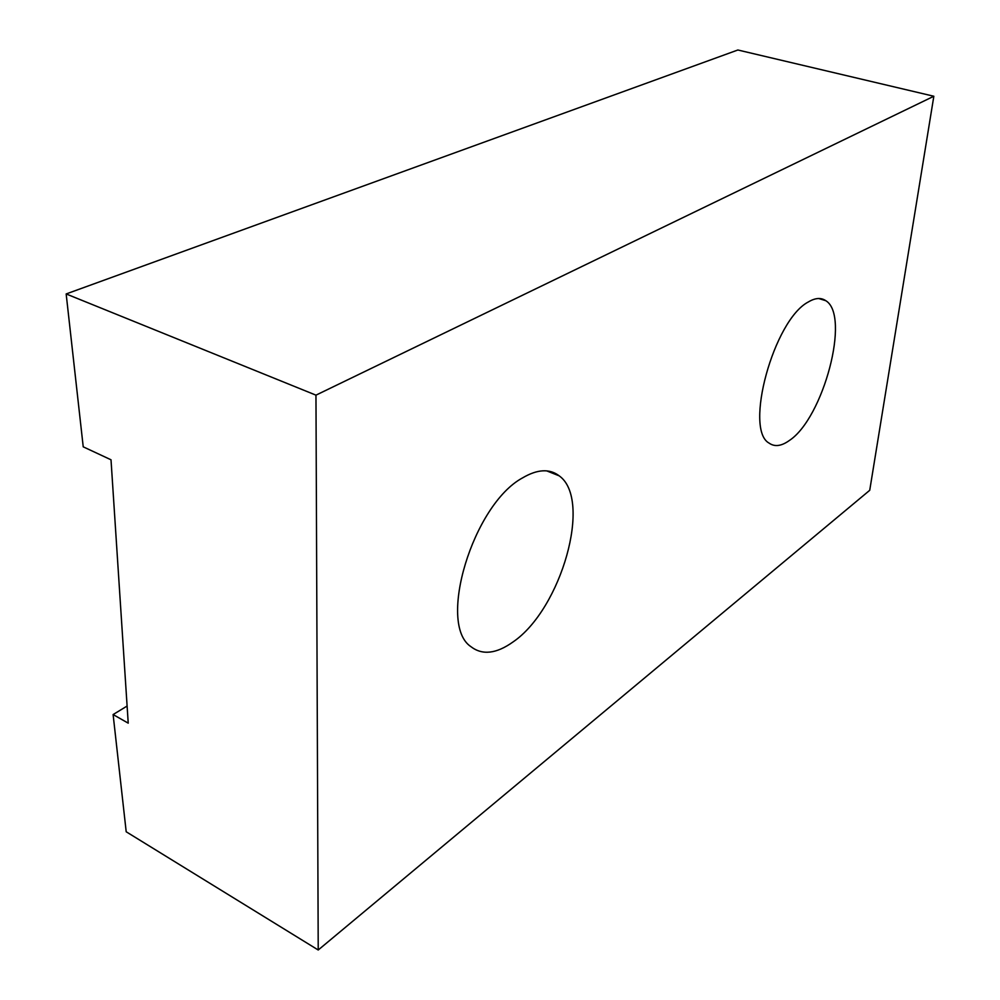 <?xml version="1.0" encoding="UTF-8"?>
<svg xmlns="http://www.w3.org/2000/svg" width="1000" height="1000" viewBox="0 0 1000 1000"><rect width="100%" height="100%" fill="white"/><g stroke="black" fill="none" stroke-linecap="round" stroke-linejoin="round"><path stroke-width="1.5" d="M513.038 641.95C561.362 609.125 592.575 499.4 559.2 475.85C549.612 468.475 537.388 469.162 522.525 477.912C472.975 504.588 436.938 624.175 470.913 646.663C482.3 655.425 496.35 653.85 513.038 641.95M789.4 440.462C823.337 418.2 850.738 315.575 825.8 300.7C821.05 297.413 815.212 297.838 808.288 301.988C773.725 319.938 743.838 429.875 769.175 443.162C774.725 447.062 781.462 446.163 789.4 440.462M933.838 96.25L737.862 50L66.162 293.95L315.963 395.15L933.838 96.25L869.725 490.3L318.225 950L315.963 395.15M318.225 950L126.2 831.775L113.112 714.55L128.225 723.162L111.013 459.787L83.225 446.838L66.162 293.95M127.1 706.05L113.112 714.55M546.712 470.875L559.2 475.85M818.688 298.5L825.8 300.7"/></g></svg>

